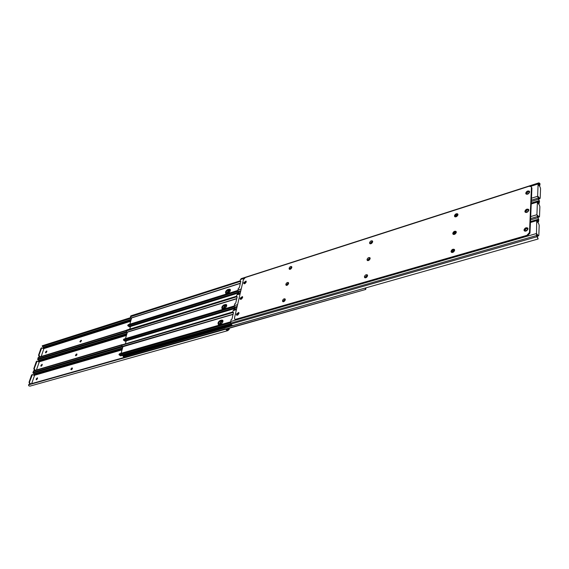 <?xml version="1.0" encoding="UTF-8"?>
<svg xmlns="http://www.w3.org/2000/svg" width="569" height="569" viewBox="0 0 569 569"><rect width="100%" height="100%" fill="white"/><g stroke="black" fill="none" stroke-linecap="round" stroke-linejoin="round"><path stroke-width="0.85" d="M242.6 296.897L240.595 298.725L240.595 299.344M242.6 297.509L242.401 296.584L240.061 298.284L240.26 299.209L242.6 297.509M285.24 299.209L283.035 301.115L283.056 301.762M285.261 299.849L285.026 298.896C283.959 298.569 283.113 299.159 282.494 300.66L282.729 301.613C283.803 301.933 284.642 301.35 285.261 299.849M288.554 282.885L286.356 284.777L286.371 285.382M288.568 283.476L288.348 282.565C287.288 282.245 286.449 282.829 285.823 284.315L286.051 285.233C287.11 285.553 287.95 284.969 288.568 283.476M456.267 231.811C454.795 231.64 453.799 232.344 453.265 233.923L453.308 234.392M456.31 232.28L456.068 231.462C454.603 230.893 453.5 231.526 452.76 233.361L453.002 234.186C454.467 234.755 455.57 234.115 456.31 232.28M454.567 249.784C453.08 249.592 452.078 250.296 451.544 251.896L451.601 252.416M454.624 250.296L454.361 249.435C452.874 248.852 451.765 249.492 451.032 251.349L451.295 252.209C452.775 252.792 453.884 252.152 454.624 250.296M527.925 228.411C526.218 228.084 525.073 228.816 524.49 230.594L524.54 231.028M527.975 228.83L527.719 228.041C526.033 227.323 524.796 227.97 523.992 229.997L524.248 230.794C525.934 231.512 527.179 230.858 527.975 228.83M529.59 191.611C527.918 191.34 526.794 192.059 526.218 193.78L526.247 194.129M529.618 191.945L529.398 191.241C527.762 190.558 526.545 191.198 525.735 193.183L525.955 193.894C527.591 194.577 528.807 193.929 529.618 191.945M528.765 209.776C527.079 209.477 525.948 210.203 525.365 211.953L525.407 212.337M528.807 210.153L528.573 209.406C526.915 208.702 525.678 209.349 524.874 211.355L525.109 212.102C526.773 212.806 528.004 212.159 528.807 210.153M238.93 312.751L236.917 314.586L236.924 315.24M238.937 313.398L238.724 312.438L236.377 314.152L236.59 315.112L238.937 313.398M370.106 258.034L367.538 260.04L367.574 260.595M370.142 258.582L369.9 257.707C368.655 257.273 367.695 257.885 367.019 259.535L367.261 260.417C368.506 260.844 369.466 260.232 370.142 258.582M367.517 275.176L364.935 277.195L364.978 277.793M367.56 275.766L367.304 274.848C366.038 274.414 365.07 275.026 364.402 276.69L364.658 277.615C365.924 278.049 366.891 277.437 367.56 275.766M457.924 214.278C456.466 214.122 455.477 214.819 454.944 216.376L454.98 216.803M457.96 214.698L457.732 213.93C456.281 213.368 455.186 214.001 454.446 215.815L454.674 216.597C456.118 217.152 457.213 216.519 457.96 214.698M291.797 266.904L289.607 268.788L289.621 269.35M291.812 267.458L291.598 266.584C290.553 266.264 289.713 266.847 289.088 268.319L289.294 269.201C290.346 269.514 291.186 268.938 291.812 267.458M246.192 281.371L244.193 283.184L244.186 283.76M246.192 281.947L246 281.058L243.667 282.743L243.852 283.632L246.192 281.947M372.638 241.277L370.085 243.276L370.113 243.788M372.667 241.782L372.439 240.95C371.208 240.523 370.248 241.128 369.573 242.764L369.8 243.603C371.031 244.03 371.991 243.418 372.667 241.782M529.483 232.522L526.88 235.36L235.658 319.323L234.748 319.216L234.478 318L243.39 279.706L245.353 277.508L529.092 186.276L531.169 186.604L531.439 187.471L529.483 232.522L529.974 233.119L531.915 188.083L531.197 186.646M235.274 319.643L236.206 319.764L527.378 235.957L529.974 233.119M236.419 309.65L233.148 310.617L232.735 312.374L233.518 312.495L231.96 319.131L231 319.771L230.687 323.121L536.489 235.566L536.688 220.637L537.577 219.406L538.608 220.153L538.559 221.739L537.762 222.429M283.476 301.748L284.45 299.735L285.289 299.643M525.251 231.192L525.087 230.21C525.649 228.788 526.524 228.333 527.712 228.838L527.883 229.293M452.17 252.522L453.223 250.303L454.617 250.317M365.469 277.828L366.472 275.709L367.567 275.659M237.301 315.205L237.337 314.301L238.98 313.085M233.148 310.617L234.528 309.444M538.608 220.153L537.421 220.623L537.157 221.682L538.623 223.489L539.192 225.281L538.829 235.267L538.587 235.808L538.174 235.58L536.695 233.781L537.911 238.653L536.489 235.566M233.134 325.511L538.032 239.03L233.134 325.511L232.06 325.489L230.687 323.121M285.183 300.14L283.796 301.641M527.876 229.222L525.564 231.17M454.539 250.673L453.735 250.858L452.362 252.501M367.482 276.079L365.725 277.779M238.909 313.505L237.828 314.956M537.99 220.423L538.196 221.903L537.733 222.394M538.032 239.03L537.911 238.653M538.146 238.909L537.371 236.932M536.916 235.566L537.577 236.099L538.587 235.808M240.082 293.917L236.832 294.92L236.427 296.634L237.202 296.741L235.68 303.249L234.727 303.882L234.321 305.617L234.421 307.175L237.188 306.35M538.715 220.089L536.916 214.712L537.406 202.059L538.267 200.893L539.298 201.654L539.256 203.24L538.516 203.908M286.769 285.368L287.765 283.405L288.597 283.305M526.09 212.493L525.955 211.568C526.524 210.16 527.385 209.705 528.551 210.203L528.715 210.608L526.432 212.465M453.842 234.492L454.923 232.344L456.302 232.33M368.043 260.63L369.068 258.568L370.149 258.497M240.964 299.301L241.007 298.433L242.643 297.231M236.832 294.92L238.148 293.796M539.312 201.654L538.132 202.073L537.869 203.09L539.32 204.911L539.881 206.682L539.519 216.412L539.291 216.931L537.399 215.317L538.623 219.677M235.36 309.195L234.421 307.175M288.469 283.817L287.11 285.254M456.21 232.7L454.069 234.471M370.049 258.938L368.321 260.574M242.558 297.665L241.505 299.045M538.694 201.895L538.893 203.382L538.473 203.851M538.85 219.947L538.082 217.984M537.669 216.725L538.295 217.23L539.291 216.931M244.129 278.362L240.438 279.543L240.104 281.499L240.815 281.314L239.329 287.686L238.383 288.327L237.977 290.026L238.084 291.556L240.829 290.702M539.376 201.639L537.627 196.284L538.11 183.951L538.928 182.848L539.974 183.623L539.924 185.202L539.248 185.85M289.998 269.336L291.001 267.423L291.833 267.309M526.915 194.271L526.802 193.403C527.371 192.009 528.224 191.561 529.376 192.038L529.526 192.4M455.485 216.896L456.58 214.812L457.953 214.769M370.554 243.817L371.593 241.818L372.674 241.725M244.556 283.725L244.606 282.9L246.228 281.698M240.666 281.961L240.104 281.499M240.438 279.543L241.683 278.476L538.943 182.848M539.974 183.623L538.822 183.986L538.566 184.975L539.995 186.803L540.55 188.552L540.201 198.04L539.981 198.531L539.561 198.289L538.125 196.469L539.32 201.191M238.987 293.54L238.084 291.556M291.684 267.843L290.361 269.215M529.519 192.422L527.271 194.242M457.846 215.167L455.741 216.874M372.553 242.188L370.86 243.76M246.128 282.146L245.104 283.462M539.376 183.837L539.192 185.771M539.547 201.476L538.786 199.52M538.402 198.368L538.999 198.837L539.981 198.531M76.531 355.355L76.801 354.978M71.929 369.359L72.27 368.883M71.196 369.772L70.826 369.082L72.284 367.972L71.196 369.772M72.427 368.321L71.296 369.743M229.421 328.185L229.129 329.437L227.764 330.646L225.53 329.245L28.5 384.857L28.777 385.81L29.972 386.131L227.678 330.66M37.568 378.193L36.636 379.743M30.79 383.855L29.873 383.278L29.474 382.105L32.419 374.502L31.565 375.049L29.047 382.233L29.439 383.399L30.363 383.975M122.684 347.908L33.905 373.84L34.176 375.376M33.905 373.84L33.102 373.058L123.039 346.706M228.738 328.377L227.593 329.814L225.175 328.91L29.36 384.267M37.398 378.783L36.238 379.793L36.281 378.826L37.44 377.816L37.398 378.783M32.419 374.502L34.489 375.576L31.686 383.598M232.735 312.573L122.008 345.219L121.937 346.201L32.874 372.403L233.112 314.23M121.972 346.229L32.874 372.403L33.102 373.058M28.5 384.857L224.67 329.11L225.53 329.245M75.769 355.796L75.407 355.127L76.865 354.025L75.769 355.796M77 354.38L75.869 355.767M42.27 364.651L41.345 366.166M35.506 370.227L34.638 369.679L34.247 368.52L37.127 361.045L36.302 361.585L33.82 368.648L34.211 369.807L35.079 370.355M126.994 333.505L38.607 360.419L38.877 361.934M38.607 360.419L37.81 359.629L127.364 332.275M121.851 345.099L33.287 371.23L33.578 372.19M42.106 365.206L40.947 366.216L40.996 365.277L42.149 364.274L42.106 365.206M37.127 361.045L39.19 362.133L36.459 369.942M37.81 359.629L37.59 358.975L126.41 331.777M122.036 344.665L33.671 370.803L121.979 344.722M33.287 371.23L33.671 370.803M80.272 342.069L79.902 341.421L81.36 340.319L80.272 342.069M81.488 340.682L80.364 342.04M130.521 326.485L130.102 326.599M46.893 351.329L45.982 352.816M40.143 356.834L38.941 355.156L41.765 347.815L40.954 348.349L38.514 355.291L39.716 356.962M131.233 319.358L43.23 347.225L43.507 348.712M43.23 347.225L42.447 346.429L131.61 318.099M46.736 351.862L45.584 352.865L45.627 351.948L46.779 350.952L46.736 351.862M41.765 347.815L43.813 348.911L41.153 356.521M42.447 346.429L42.227 345.781L130.756 317.587M126.176 330.717L37.995 357.823L38.237 358.755M126.297 330.319L38.884 357.218M37.995 357.823L126.282 330.347M125.4 343.648L126.226 340.874M129.739 329.11L130.77 325.653M231.284 324.693L122.356 355.405M122.42 355.461L123.516 355.845L231.59 325.112M226.697 305.076L225.168 305.496L222.685 308.96M230.381 289.777L228.845 290.218L226.384 293.604M222.934 320.681L221.419 321.087L218.909 324.636M222.842 320.439L220.879 320.831C219.093 321.769 218.34 323.021 218.624 324.6M230.872 323.683L119.924 355.39L120.692 355.881L231.128 324.394M121.062 353.321L122.961 346.542M119.924 355.39L119.056 354.693M220.345 320.411L222.607 320.169C223.311 321.67 222.635 323.021 220.573 324.209L218.318 324.451C217.614 322.95 218.29 321.606 220.345 320.411L220.879 320.831M230.545 322.495L118.985 354.715L230.58 322.723M118.992 354.622L119.433 353.79L230.53 321.855M121.937 344.892L232.842 311.904M218.98 324.629L221.355 321.208L222.956 320.781M122.513 355.525L124.348 357.41M123.302 356.777L364.722 288.191M366.408 276.541L366.763 277.167M364.985 288.255L365.753 289.436L225.85 328.953M222.97 321.314L221.889 321.627L219.506 324.522M365.782 287.893L365.739 288.839M226.142 329.11L365.753 289.436M226.611 304.828L224.641 305.24C222.884 306.165 222.138 307.388 222.394 308.924M234.627 307.793L124.319 340.717L125.095 341.208L234.897 308.512M125.465 338.626L127.392 332.175L126.297 331.684L126.553 330.091L236.526 296.229M124.319 340.717L123.452 340.02M224.108 304.813L226.384 304.55C227.052 306.015 226.377 307.338 224.357 308.519L222.095 308.782C221.419 307.317 222.095 305.994 224.108 304.813L224.641 305.24M234.286 306.584L123.395 340.034L234.328 306.819M123.402 339.935L123.843 339.11L234.264 305.966M236.441 296.869L126.083 331.009M230.303 289.529L228.325 289.962C226.604 290.873 225.865 292.075 226.092 293.568M238.304 292.224L128.637 326.314L129.412 326.812L238.582 292.95M129.782 324.202L131.659 317.943L130.571 317.438L130.827 315.845L240.132 280.858M128.637 326.314L127.762 325.61M227.799 289.529L230.075 289.251C230.715 290.681 230.047 291.975 228.055 293.142L225.786 293.419C225.146 291.997 225.815 290.702 227.799 289.529L228.325 289.962M237.956 291.008L127.726 325.624L237.998 291.243M127.733 325.525L128.167 324.707L237.927 290.403M240.082 281.477L130.372 316.762M222.749 308.96L225.104 305.617L226.718 305.169M368.883 259.5L369.245 260.054M226.711 305.717L225.637 306.044L223.29 308.839M226.448 293.597L228.781 290.339L230.402 289.877M371.308 242.856L371.678 243.319M230.381 290.425L229.307 290.766L226.988 293.476M235.658 319.323L236.206 319.764M527.378 235.957L526.88 235.36M531.915 188.083L531.439 187.471M230.587 321.542L536.183 233.624M536.688 220.637L530.436 222.493M537.1 219.606L530.472 221.576M236.604 308.875L233.831 309.692M285.225 299.998L284.799 299.635M284.991 300.197L284.45 299.735M525.066 230.63L525.521 231.17M525.585 230.808L525.087 230.21M454.183 250.73L453.671 250.175M453.223 250.303L453.735 250.858M367.396 276.1L366.87 275.595M367.005 276.214L366.472 275.709M237.259 314.65L237.721 315.027M237.885 314.735L237.337 314.301M231 324.06L536.866 236.761M537.157 235.865L538.174 235.58M538.196 221.903L537.506 222.109M234.321 305.617L237.586 304.635M530.685 216.583L536.916 214.712M537.406 202.059L531.233 203.965M537.812 201.07L531.268 203.097M240.253 293.177L237.508 294.024M530.6 218.596L537.214 216.618M288.526 283.668L288.106 283.305M288.291 283.867L287.765 283.405M525.934 211.981L526.346 212.479M526.446 212.173L525.955 211.568M455.869 232.764L455.364 232.209M454.923 232.344L455.428 232.899M369.978 258.959L369.452 258.447M369.587 259.08L369.068 258.568M240.929 298.782L241.363 299.138M241.548 298.874L241.007 298.433M538.238 200.9L531.268 203.055L538.267 200.893M234.734 308.106L236.932 307.452M530.543 219.897L537.591 217.799M537.876 216.988L538.879 216.689M538.893 203.382L538.26 203.581M237.977 290.026L241.22 289.009M531.482 198.204L537.627 196.284M538.11 183.951L530.785 186.305M538.509 182.998L241.107 278.675M531.396 200.188L537.925 198.154M291.748 267.679L291.342 267.316M291.52 267.892L291.001 267.423M526.78 193.801L527.15 194.257M527.278 194.008L526.802 193.403M457.519 215.231L457.021 214.669M456.58 214.812L457.078 215.374M372.496 242.202L371.984 241.69M372.112 242.33L371.593 241.818M244.528 283.241L244.926 283.575M245.132 283.341L244.606 282.9M538.928 182.848L241.661 278.483M238.39 292.48L240.573 291.797M531.339 201.476L538.295 199.314M538.58 198.595L539.561 198.289M539.568 185.338L538.992 185.522M227.408 329.849L226.569 330.191M36.174 379.132L36.701 379.459M36.807 379.153L36.281 378.826M71.765 368.015L72.299 368.363M72.427 368.228L72 367.951M122.1 349.85L34.183 375.384M226.718 329.536L228.589 329.01M34.168 374.601L122.378 348.911M29.047 382.233L29.474 382.105M31.999 374.928L31.565 375.049M33.166 372.332L33.386 372.994M29.446 384.231L28.919 384.431M228.176 329.579L227.266 329.835M29.873 383.278L29.439 383.399M224.67 329.11L225.175 328.91M40.89 365.568L41.409 365.903M41.516 365.604L40.996 365.277M76.338 354.074L76.858 354.423M76.993 354.288L76.566 354.003M126.418 335.433L38.898 361.941M38.863 361.18L126.695 334.501M33.82 368.648L34.247 368.52M36.729 361.457L36.302 361.585M37.881 358.897L38.102 359.551M34.225 370.604L33.706 370.796M34.638 369.679L34.211 369.807M45.527 352.239L46.039 352.574M46.139 352.282L45.627 351.948M80.826 340.376L81.346 340.724M81.488 340.596L81.061 340.305M130.657 321.279L43.536 348.726M43.486 347.979L130.934 320.361M38.514 355.291L38.941 355.156M41.381 348.214L40.954 348.349M42.519 345.689L42.739 346.343M38.927 357.204L38.415 357.389M39.332 356.308L38.905 356.443M123.039 355.518L123.516 355.845M224.798 305.197L225.168 305.496M225.943 304.849L226.32 305.148M228.475 289.913L228.845 290.218M229.613 289.557L229.99 289.863M221.042 320.788L221.419 321.087M222.202 320.454L222.579 320.745M221.576 320.048L222.116 320.475M233.062 314.422L123.046 346.677M119.241 354.423L119.433 353.79M122.008 345.219L122.193 344.594M365.725 287.907L365.618 288.611M221.889 321.627L221.355 321.208M222.586 320.845L222.984 321.158M225.338 304.443L225.865 304.87M127.307 332.04L236.782 298.554M236.732 298.753L127.392 332.175M123.651 339.736L123.843 339.11M126.368 330.703L126.553 330.091M229.015 289.144L229.542 289.578M131.574 317.801L240.374 283.198M240.331 283.398L131.659 317.943M127.982 325.319L128.167 324.707M130.65 316.449L130.827 315.845M225.637 306.044L225.104 305.617M226.334 305.24L226.732 305.567M229.307 290.766L228.781 290.339M230.004 289.955L230.402 290.282M234.748 319.216L235.296 319.657M233.34 313.106L232.799 312.673M237.024 297.359L236.491 296.926M29.972 386.131L227.764 330.646M28.87 384.445L29.396 384.246M38.386 357.396L38.898 357.218M121.723 345.525L121.944 344.793M365.767 289.372L365.903 288.455"/></g></svg>
